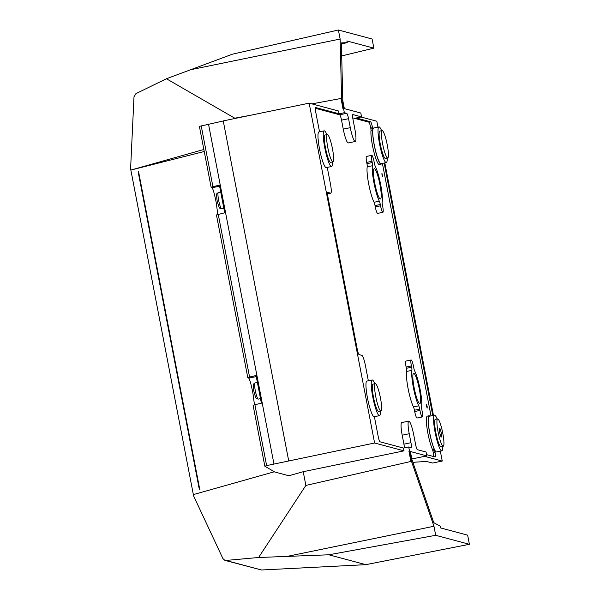 <?xml version="1.0" encoding="UTF-8"?>
<svg xmlns="http://www.w3.org/2000/svg" width="600" height="600" viewBox="0 0 600 600"><rect width="100%" height="100%" fill="white"/><g stroke="black" fill="none" stroke-linecap="round" stroke-linejoin="round"><path stroke-width="0.9" d="M411.18 359.993L405.9 361.08A6.36 0.99 78.4 0 0 406.11 367.02L406.357 368.303A3.637 0.57 -101.6 0 1 406.627 371.438A19.995 3.113 78.4 0 0 408.112 388.658A19.995 3.113 78.4 0 0 413.46 406.905A3.637 0.57 -101.6 0 1 414.435 410.228L414.683 411.51A6.36 0.99 78.4 0 0 417.022 418.028L422.303 416.94A6.36 0.99 78.4 0 0 422.092 411L421.845 409.717A3.637 0.57 -101.6 0 1 421.575 406.582A19.995 3.113 78.4 0 0 420.09 389.362A19.995 3.113 78.4 0 0 414.743 371.115A3.637 0.57 -101.6 0 1 413.768 367.793L413.52 366.51A6.36 0.99 78.4 0 0 411.18 359.993A6.36 0.99 78.4 0 0 411.39 365.94L411.638 367.222A3.637 0.57 -101.6 0 1 411.908 370.358A19.995 3.113 78.4 0 0 413.385 387.57A19.995 3.113 78.4 0 0 418.732 405.825A3.637 0.57 -101.6 0 1 419.707 409.147L419.955 410.43A6.36 0.99 78.4 0 0 422.303 416.94M381.99 174.907L382.657 176.767L381.93 173.205L381.99 174.907M387.255 144.9A13.957 2.175 -101.6 0 1 387.72 157.95A13.957 2.175 -101.6 0 1 382.567 143.655A13.957 2.175 -101.6 0 1 382.11 130.605A13.957 2.175 -101.6 0 1 387.255 144.9M387.72 157.95L385.433 158.415A13.957 2.175 -101.6 0 1 380.288 144.12A13.957 2.175 -101.6 0 1 379.822 131.078L382.11 130.605M332.475 148.837A13.957 2.175 -101.6 0 1 332.94 161.887A13.957 2.175 -101.6 0 1 327.795 147.593A13.957 2.175 -101.6 0 1 327.33 134.542A13.957 2.175 -101.6 0 1 332.475 148.837M332.94 161.887L330.653 162.352A13.957 2.175 -101.6 0 1 325.507 148.058A13.957 2.175 -101.6 0 1 325.043 135.015L327.33 134.542M387.217 158.055A18.203 2.835 -101.6 0 1 386.287 162.585A18.203 2.835 -101.6 0 1 379.567 143.933A18.203 2.835 -101.6 0 1 378.968 126.915A18.203 2.835 -101.6 0 1 381.608 130.71M378.968 126.915L373.688 127.995A18.203 2.835 78.4 0 0 374.295 145.012A18.203 2.835 78.4 0 0 381.007 163.665L386.287 162.585M332.438 161.993A18.203 2.835 -101.6 0 1 331.507 166.515A18.203 2.835 -101.6 0 1 324.795 147.87A18.203 2.835 -101.6 0 1 324.188 130.852A18.203 2.835 -101.6 0 1 326.827 134.648M324.188 130.852L318.915 131.933A18.203 2.835 78.4 0 0 319.522 148.95A18.203 2.835 78.4 0 0 326.235 167.602L331.507 166.515M372.683 128.61L370.92 128.977A7.373 1.147 -101.6 0 1 371.002 130.275A18.54 2.888 78.4 0 0 372.48 145.523A18.54 2.888 78.4 0 0 379.32 164.512L381.075 164.153A18.54 2.888 -101.6 0 1 374.243 145.163A18.54 2.888 -101.6 0 1 372.765 129.915A7.373 1.147 78.4 0 0 372.683 128.61A8.1 1.26 78.4 0 0 372.442 127.26A8.1 1.26 78.4 0 0 372.375 126.953A5.235 0.818 78.4 0 0 370.553 121.792L356.265 117.975L361.538 116.895L360.795 113.017L344.347 108.63L342.795 100.545L341.377 42.907L347.243 42.66L341.4 43.86M381.623 163.538A18.54 2.888 -101.6 0 1 381.075 164.153M352.74 117.863L368.79 122.153A5.235 0.818 -101.6 0 1 370.62 127.312A8.1 1.26 -101.6 0 1 370.68 127.627A8.1 1.26 -101.6 0 1 370.92 128.977M217.365 201.667L216.975 199.642C216.278 192.48 216.36 194.295 218.362 192.525A8.25 1.282 78.4 0 0 218.632 200.243A8.25 1.282 78.4 0 0 221.678 208.695C219.263 207.998 219.667 209.647 217.365 201.683L217.365 201.667M254.483 404.835L252.87 392.91C251.153 384.375 249.78 379.455 248.76 378.142L247.778 377.61L216.45 214.935L224.715 212.775L219.39 185.115L211.11 187.208L212.093 187.74C213.112 189.053 214.485 193.972 216.202 202.507L217.815 214.433M427.147 406.403L427.207 408.097L426.533 406.237L426.472 404.535L427.147 406.403M414.15 387.78A15.45 2.407 78.4 0 0 419.842 403.605A15.45 2.407 78.4 0 0 419.332 389.16A15.45 2.407 78.4 0 0 413.632 373.335A15.45 2.407 78.4 0 0 414.15 387.78M439.665 432.345A4.545 0.705 78.4 0 0 441.338 437.002A4.545 0.705 78.4 0 0 441.188 432.757A4.545 0.705 78.4 0 0 439.507 428.1A4.545 0.705 78.4 0 0 439.665 432.345M438.082 431.925A13.957 2.175 78.4 0 0 443.228 446.22A13.957 2.175 78.4 0 0 442.763 433.178A13.957 2.175 78.4 0 0 437.618 418.882A13.957 2.175 78.4 0 0 438.082 431.925M437.618 418.882L435.33 419.347A13.957 2.175 78.4 0 0 435.795 432.397A13.957 2.175 78.4 0 0 440.94 446.692L443.228 446.22M375.772 396.713A13.957 2.175 78.4 0 0 380.918 411.015A13.957 2.175 78.4 0 0 380.452 397.965A13.957 2.175 78.4 0 0 375.308 383.67A13.957 2.175 78.4 0 0 375.772 396.713M375.308 383.67L373.02 384.135A13.957 2.175 78.4 0 0 373.485 397.185A13.957 2.175 78.4 0 0 378.63 411.48L380.918 411.015M437.115 418.98A18.203 2.835 78.4 0 0 434.475 415.185A18.203 2.835 78.4 0 0 435.082 432.202A18.203 2.835 78.4 0 0 441.795 450.855A18.203 2.835 78.4 0 0 442.725 446.325M441.795 450.855L436.522 451.935A18.203 2.835 -101.6 0 1 429.81 433.29A18.203 2.835 -101.6 0 1 429.202 416.265L434.475 415.185M374.805 383.775A18.203 2.835 78.4 0 0 372.165 379.972A18.203 2.835 78.4 0 0 372.772 396.99A18.203 2.835 78.4 0 0 379.485 415.643A18.203 2.835 78.4 0 0 380.415 411.112M379.485 415.643L374.205 416.722A18.203 2.835 -101.6 0 1 367.493 398.077A18.203 2.835 -101.6 0 1 366.892 381.06L372.165 379.972M432.48 449.528A18.54 2.888 -101.6 0 1 427.928 433.455A18.54 2.888 -101.6 0 1 427.312 416.123L429.067 415.763A18.54 2.888 78.4 0 0 429.69 433.088A18.54 2.888 78.4 0 0 434.243 449.16L432.48 449.528A7.373 1.147 78.4 0 1 432.915 450.915A8.1 1.26 78.4 0 1 433.2 452.28A8.1 1.26 78.4 0 1 433.26 452.588A5.235 0.818 78.4 0 1 433.65 456.533M404.002 450.855L374.603 443.002L266.625 465.6L264.855 466.215L274.62 471.945L288.855 475.748L303.225 471.697L404.002 450.855L403.463 448.065L380.062 441.817A5.235 0.818 -101.6 0 1 378.195 436.455L375.03 420.015A5.31 0.825 -101.6 0 1 374.655 417.548A18.938 2.948 78.4 0 0 375.082 416.55M434.243 449.16A7.373 1.147 -101.6 0 1 434.678 450.555A8.1 1.26 -101.6 0 1 434.955 451.92A8.1 1.26 -101.6 0 1 435.015 452.228A5.235 0.818 -101.6 0 1 435.15 456.923A5.235 0.818 -101.6 0 1 435.09 456.923L426.577 454.65M260.513 398.655L258.345 399.097A8.25 1.282 -101.6 0 1 255.3 390.645A8.25 1.282 -101.6 0 1 255.03 382.928C253.028 384.697 252.945 382.882 253.642 390.053L254.032 392.07M379.928 184.523A15.45 2.407 -101.6 0 1 380.438 198.968A15.45 2.407 -101.6 0 1 374.737 183.135A15.45 2.407 -101.6 0 1 374.228 168.697A15.45 2.407 -101.6 0 1 379.928 184.523M382.897 212.303L377.618 213.39A6.36 0.99 -101.6 0 1 375.27 206.873L375.022 205.59A3.637 0.57 78.4 0 0 374.055 202.267A19.995 3.113 -101.6 0 1 368.7 184.02A19.995 3.113 -101.6 0 1 367.222 166.8A3.637 0.57 78.4 0 0 366.952 163.665L366.705 162.382A6.36 0.99 -101.6 0 1 366.495 156.435L371.767 155.355A6.36 0.99 -101.6 0 1 374.115 161.873L374.362 163.155A3.637 0.57 78.4 0 0 375.337 166.47A19.995 3.113 -101.6 0 1 380.685 184.725A19.995 3.113 -101.6 0 1 382.17 201.945A3.637 0.57 78.4 0 0 382.433 205.08L382.68 206.362A6.36 0.99 -101.6 0 1 382.897 212.303A6.36 0.99 -101.6 0 1 380.55 205.792L380.303 204.51A3.637 0.57 78.4 0 0 379.327 201.188A19.995 3.113 -101.6 0 1 373.98 182.933A19.995 3.113 -101.6 0 1 372.495 165.712A3.637 0.57 78.4 0 0 372.233 162.585L371.985 161.303A6.36 0.99 -101.6 0 1 371.767 155.355M404.362 447.885A5.235 0.818 78.4 0 0 403.92 444.158L402.195 435.18A13.492 2.1 -101.6 0 1 401.745 422.565L408.78 421.125A13.492 2.1 -101.6 0 1 413.752 434.947L415.567 444.353A5.235 0.818 78.4 0 0 417.428 449.715L426.075 452.018L426.817 455.895L411.817 458.97M382.395 163.38L431.018 415.897M315.368 108.285L339.66 114.78A5.235 0.818 -101.6 0 1 341.528 120.135L343.252 129.113A13.492 2.1 78.4 0 0 348.233 142.935L355.267 141.495A13.492 2.1 78.4 0 0 354.817 128.88L353.002 119.475A5.235 0.818 -101.6 0 1 352.83 114.585A5.235 0.818 -101.6 0 1 352.897 114.585L361.538 116.895M327.555 193.155L328.875 193.507A9.87 1.537 78.4 0 0 329.002 193.515L330.757 193.155A9.87 1.537 -101.6 0 1 330.638 193.147L327.877 192.413A5.235 0.818 78.4 0 0 327.81 192.413A5.235 0.818 78.4 0 0 327.99 197.303L357.248 349.245A5.235 0.818 -101.6 0 0 359.115 354.608L361.875 355.35A9.87 1.537 78.4 0 1 365.392 365.452L368.34 380.76M412.882 462.33L426.48 461.423L432.548 463.043L442.245 461.07L440.34 451.155M224.903 560.377L261.525 569.993L365.805 564.66L469.403 544.305L435.697 535.305L433.957 526.26L411.487 461.34L409.553 451.283L408.967 451.403L410.903 461.46L305.873 485.423L258.608 557.498L225.81 560.452L224.903 560.377L222.923 558.623L193.605 495.93L130.597 168.743L133.995 96.825L135.915 93.637L166.417 78.75L232.447 54.18L338.392 30L340.132 39.045L341.587 98.347L343.53 108.413L342.945 108.532L341.002 98.468L311.865 103.882M199.507 488.092L199.035 487.972L199.785 489.525L138.555 171.57L138.442 173.34L138.915 173.468M469.403 544.305L467.64 535.155L440.7 527.955L440.37 526.252L433.77 522.675L411.938 459.585L410.377 451.5L426.817 455.895M327.263 167.392A5.333 0.833 78.4 0 0 327.428 168.308L330.435 183.922A9.87 1.537 -101.6 0 1 330.757 193.155M374.603 443.002L309.157 103.155L338.558 111.007L339.097 113.797L315.69 107.542A5.235 0.818 78.4 0 0 315.623 107.542A5.235 0.818 78.4 0 0 315.795 112.44L318.968 128.88A5.31 0.825 78.4 0 0 319.553 131.407A18.938 2.948 -101.6 0 1 319.822 131.745M403.463 448.065L408.72 446.978L411.067 447.607A5.235 0.818 78.4 0 0 411.127 447.607A5.235 0.818 78.4 0 0 410.955 442.71L409.23 433.74A13.492 2.1 -101.6 0 1 408.78 421.125M408.72 446.978L409.553 451.283L408.967 451.403M303.225 471.697L305.873 485.423M266.625 465.6L254.903 404.73L261.382 403.178L256.058 375.517L249.57 377.032L218.243 214.327M254.903 404.73L253.132 405.36M247.778 377.61L249.57 377.032M274.327 471.772L193.35 494.603L130.852 170.07L204.233 151.5M203.843 149.49L130.852 170.07M235.2 118.44L166.417 78.75M347.243 42.66L346.913 40.957L373.86 48.157L372.097 39L338.392 30M373.86 48.157L341.7 55.927M258.608 557.498L328.845 554.79L365.805 564.66M328.845 554.783L435.697 535.305M199.035 487.972L138.442 173.34M433.455 415.395L384.825 162.877M377.94 127.125L376.808 121.222L360.998 117.007M442.245 461.07L424.582 456.353M432.78 415.537L384.15 163.02M429.84 416.138A18.54 2.888 78.4 0 0 429.067 415.763M223.252 120.975L199.41 126.375M273.93 463.868L208.493 124.028M288.683 460.748L223.245 120.907L309.157 103.155M434.678 450.555L432.915 450.915M410.903 461.46L411.487 461.34M433.957 526.26L286.245 556.567M339.097 113.797L344.355 112.71L343.522 108.413M344.355 112.71L346.695 113.333A5.235 0.818 -101.6 0 1 348.562 118.695L350.288 127.672A13.492 2.1 78.4 0 0 355.267 141.495M250.8 115.215L235.14 118.125M372.765 129.915L371.002 130.275M341.002 98.468L341.587 98.347M340.132 39.045L192.42 69.352M413.46 406.905L418.732 405.825M435.015 452.228L433.26 452.588M374.055 202.267L379.327 201.188M375.27 206.873L380.55 205.792M375.022 205.59L380.303 204.51M367.222 166.8L372.495 165.712M366.952 163.665L372.233 162.585M366.705 162.382L371.985 161.303M225.81 560.452L261.525 569.993M201.188 125.76L212.91 186.63M256.267 376.605L248.76 378.142M409.23 433.74L402.195 435.18M410.955 442.71L403.92 444.158M219.6 186.203L212.093 187.74M350.288 127.672L343.252 129.113M348.562 118.695L341.528 120.135M346.695 113.333L339.66 114.78M370.553 121.792L368.79 122.153M372.375 126.953L370.62 127.312M330.638 193.147L328.875 193.507M406.11 367.02L411.39 365.94M406.357 368.303L411.638 367.222M406.627 371.438L411.908 370.358M414.435 410.228L419.707 409.147M414.683 411.51L419.955 410.43M223.845 208.252L221.678 208.695M258.345 399.097C255.93 398.4 256.335 400.05 254.032 392.085M253.118 405.338L264.832 466.192M257.392 382.44L255.03 382.928M211.11 187.208L199.388 126.352M220.725 192.038L218.362 192.525"/></g></svg>
